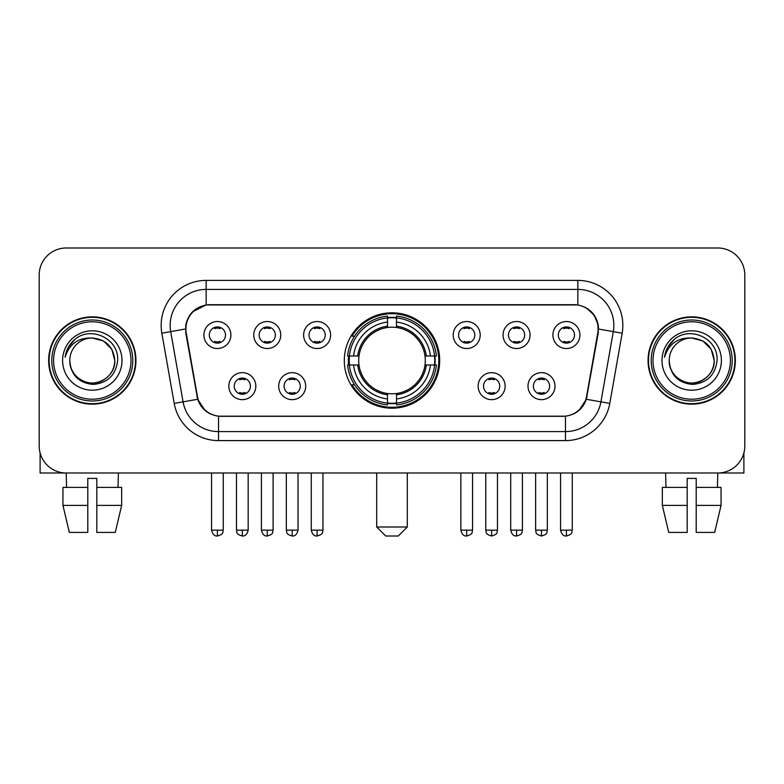 <?xml version="1.0" encoding="UTF-8"?>
<svg xmlns="http://www.w3.org/2000/svg" width="784" height="784" viewBox="0 0 784 784"><rect width="100%" height="100%" fill="white"/><g stroke="black" fill="none" stroke-linecap="round" stroke-linejoin="round"><path stroke-width="1.18" d="M344.303 360.503A47.697 47.697 0 0 0 392 408.199A47.697 47.697 0 0 0 439.697 360.503A47.697 47.697 0 0 0 392 312.796A47.697 47.697 0 0 0 344.303 360.503M305.691 386.149A13.504 13.504 0 0 1 292.187 399.654A13.504 13.504 0 0 1 278.692 386.149A13.504 13.504 0 0 1 292.187 372.655A13.504 13.504 0 0 1 305.691 386.149M284.092 386.149A8.105 8.105 0 0 0 292.187 394.254A8.105 8.105 0 0 0 300.292 386.149A8.105 8.105 0 0 0 292.187 378.055A8.105 8.105 0 0 0 284.092 386.149M505.131 386.149A13.504 13.504 0 0 1 491.627 399.654A13.504 13.504 0 0 1 478.132 386.149A13.504 13.504 0 0 1 491.627 372.655A13.504 13.504 0 0 1 505.131 386.149M483.532 386.149A8.105 8.105 0 0 0 491.627 394.254A8.105 8.105 0 0 0 499.731 386.149A8.105 8.105 0 0 0 491.627 378.055A8.105 8.105 0 0 0 483.532 386.149M554.994 386.149A13.504 13.504 0 0 1 541.489 399.654A13.504 13.504 0 0 1 527.995 386.149A13.504 13.504 0 0 1 541.489 372.655A13.504 13.504 0 0 1 554.994 386.149M533.394 386.149A8.105 8.105 0 0 0 541.489 394.254A8.105 8.105 0 0 0 549.594 386.149A8.105 8.105 0 0 0 541.489 378.055A8.105 8.105 0 0 0 533.394 386.149M255.829 386.149A13.504 13.504 0 0 1 242.334 399.654A13.504 13.504 0 0 1 228.83 386.149A13.504 13.504 0 0 1 242.334 372.655A13.504 13.504 0 0 1 255.829 386.149M234.23 386.149A8.105 8.105 0 0 0 242.334 394.254A8.105 8.105 0 0 0 250.429 386.149A8.105 8.105 0 0 0 242.334 378.055A8.105 8.105 0 0 0 234.23 386.149M280.76 335.033A13.504 13.504 0 0 1 267.256 348.527A13.504 13.504 0 0 1 253.761 335.033A13.504 13.504 0 0 1 267.256 321.528A13.504 13.504 0 0 1 280.76 335.033M259.161 335.033A8.105 8.105 0 0 0 267.256 343.127A8.105 8.105 0 0 0 275.36 335.033A8.105 8.105 0 0 0 267.256 326.928A8.105 8.105 0 0 0 259.161 335.033M330.623 335.033A13.504 13.504 0 0 1 317.118 348.527A13.504 13.504 0 0 1 303.624 335.033A13.504 13.504 0 0 1 317.118 321.528A13.504 13.504 0 0 1 330.623 335.033M309.023 335.033A8.105 8.105 0 0 0 317.118 343.127A8.105 8.105 0 0 0 325.223 335.033A8.105 8.105 0 0 0 317.118 326.928A8.105 8.105 0 0 0 309.023 335.033M480.2 335.033A13.504 13.504 0 0 1 466.696 348.527A13.504 13.504 0 0 1 453.201 335.033A13.504 13.504 0 0 1 466.696 321.528A13.504 13.504 0 0 1 480.2 335.033M458.601 335.033A8.105 8.105 0 0 0 466.696 343.127A8.105 8.105 0 0 0 474.8 335.033A8.105 8.105 0 0 0 466.696 326.928A8.105 8.105 0 0 0 458.601 335.033M530.062 335.033A13.504 13.504 0 0 1 516.558 348.527A13.504 13.504 0 0 1 503.063 335.033A13.504 13.504 0 0 1 516.558 321.528A13.504 13.504 0 0 1 530.062 335.033M508.463 335.033A8.105 8.105 0 0 0 516.558 343.127A8.105 8.105 0 0 0 524.663 335.033A8.105 8.105 0 0 0 516.558 326.928A8.105 8.105 0 0 0 508.463 335.033M579.925 335.033A13.504 13.504 0 0 1 566.42 348.527A13.504 13.504 0 0 1 552.916 335.033A13.504 13.504 0 0 1 566.42 321.528A13.504 13.504 0 0 1 579.925 335.033M558.316 335.033A8.105 8.105 0 0 0 566.42 343.127A8.105 8.105 0 0 0 574.515 335.033A8.105 8.105 0 0 0 566.42 326.928A8.105 8.105 0 0 0 558.316 335.033M230.898 335.033A13.504 13.504 0 0 1 217.403 348.527A13.504 13.504 0 0 1 203.899 335.033A13.504 13.504 0 0 1 217.403 321.528A13.504 13.504 0 0 1 230.898 335.033M209.299 335.033A8.105 8.105 0 0 0 217.403 343.127A8.105 8.105 0 0 0 225.498 335.033A8.105 8.105 0 0 0 217.403 326.928A8.105 8.105 0 0 0 209.299 335.033M186.269 333.22A24.304 24.304 0 0 1 210.2 304.702L573.8 304.702A24.304 24.304 0 0 1 597.731 333.22L586.618 396.224A24.304 24.304 0 0 1 562.687 416.304L221.313 416.304A24.304 24.304 0 0 1 197.382 396.224L186.269 333.22M348.586 365.001A43.649 43.649 0 0 1 348.586 356.005M48.647 360.503A43.649 43.649 0 0 0 92.296 404.152A43.649 43.649 0 0 0 135.946 360.503A43.649 43.649 0 0 0 92.296 316.854A43.649 43.649 0 0 0 48.647 360.503M648.054 360.503A43.649 43.649 0 0 0 691.704 404.152A43.649 43.649 0 0 0 735.353 360.503A43.649 43.649 0 0 0 691.704 316.854A43.649 43.649 0 0 0 648.054 360.503M185.72 325.399C188.052 314.139 194.863 307.328 206.153 304.966L577.847 304.966C589.127 307.318 595.938 314.129 598.28 325.399L598.182 333.22L586.324 399.281C582.777 409.062 575.819 414.707 565.47 416.186L218.53 416.186C208.201 414.726 201.253 409.081 197.676 399.281L185.818 333.22L185.72 325.399M192.619 311.758L206.153 304.966L206.153 289.404L577.847 289.404A35.995 35.995 0 0 1 613.304 331.652L600.926 401.849A35.995 35.995 0 0 1 565.47 431.602L218.53 431.602A35.995 35.995 0 0 1 183.074 401.849L170.696 331.652A35.995 35.995 0 0 1 206.153 289.404L206.153 280.398L577.847 280.398L577.847 304.966M586.403 307.955L594.341 315.344L598.28 325.399L598.555 329.055L622.163 333.21L609.785 403.417A45.002 45.002 0 0 1 565.47 440.598L218.53 440.598A45.002 45.002 0 0 1 174.215 403.417L161.837 333.21A45.002 45.002 0 0 1 206.153 280.398M220.863 416.304L218.53 416.186L218.53 440.598M565.47 440.598L565.47 416.186L563.137 416.304M609.785 403.417L586.324 399.281L579.062 410.355M205.094 410.493L197.676 399.281L174.215 403.417M587.069 396.224L586.922 396.988M197.078 396.988L196.931 396.224M161.837 333.21L185.445 328.996M744.8 274.998A26.999 26.999 0 0 0 717.801 247.999L66.199 247.999A26.999 26.999 0 0 0 39.2 274.998L39.2 445.998A26.999 26.999 0 0 0 66.199 472.997L717.801 472.997A26.999 26.999 0 0 0 744.8 445.998L744.8 274.998L744.8 445.998M39.2 274.998L39.2 445.998M717.801 247.999L66.199 247.999M66.591 487.403L66.199 472.997L717.801 472.997L717.409 487.403M40.102 452.917L40.102 472.997L144.501 472.997M62.945 487.403L62.945 505.396L69.335 532.405L62.945 505.396L62.945 487.403L87.798 487.403L87.798 478.397L96.804 478.397L96.804 487.403L121.657 487.403L121.657 505.396L115.268 532.405L121.657 505.396L96.804 505.396L96.804 487.403M118.404 472.997L118.012 487.403M87.798 487.403L87.798 532.405L69.335 532.405M62.945 505.396L87.798 505.396M115.268 532.405L96.804 532.405L96.804 505.396M130.997 360.503A38.7 38.7 0 0 0 92.296 321.803A38.7 38.7 0 0 0 53.596 360.503A38.7 38.7 0 0 0 92.296 399.203A38.7 38.7 0 0 0 130.997 360.503M132.8 360.503A40.503 40.503 0 0 0 92.296 319.999A40.503 40.503 0 0 0 51.803 360.503A40.503 40.503 0 0 0 92.296 400.996A40.503 40.503 0 0 0 132.8 360.503M135.505 360.503A43.198 43.198 0 0 0 92.296 317.304A43.198 43.198 0 0 0 49.098 360.503A43.198 43.198 0 0 0 92.296 403.701A43.198 43.198 0 0 0 135.505 360.503M114.797 360.503C113.464 346.832 105.967 339.335 92.296 338.002L103.547 341.011L111.789 349.252L114.797 360.503L111.789 349.252L103.547 341.011L92.296 338.002L103.547 341.011L111.789 349.252L114.797 360.503L111.789 349.252L103.547 341.011L92.296 338.002L103.547 341.011L111.789 349.252L114.797 360.503C115.571 377.133 95.07 388.972 81.046 379.985C73.853 375.477 70.099 368.98 69.796 360.503C70.874 375.173 78.753 383.151 93.443 384.434C107.849 382.886 115.924 374.909 117.639 360.503C119.315 339.07 91.228 325.448 75.048 339.247C69.404 343.97 66.101 349.958 65.121 357.23C69.374 343.823 78.429 337.414 92.296 338.002L103.547 341.011L111.789 349.252L114.797 360.503C115.571 377.133 95.07 388.972 81.046 379.985C73.853 375.477 70.099 368.98 69.796 360.503C69.031 377.133 89.523 388.972 103.547 379.985C110.75 375.477 114.493 368.98 114.797 360.503C114.493 368.98 110.75 375.477 103.547 379.985C89.523 388.972 69.031 377.133 69.796 360.503C70.099 368.98 73.853 375.477 81.046 379.985C95.07 388.972 115.571 377.133 114.797 360.503C115.571 377.133 95.07 388.972 81.046 379.985C73.853 375.477 70.099 368.98 69.796 360.503C70.099 368.98 73.853 375.477 81.046 379.985C95.07 388.972 115.571 377.133 114.797 360.503C114.493 368.98 110.75 375.477 103.547 379.985C89.523 388.972 69.031 377.133 69.796 360.503C69.031 377.133 89.523 388.972 103.547 379.985C110.75 375.477 114.493 368.98 114.797 360.503C114.493 368.98 110.75 375.477 103.547 379.985C89.523 388.972 69.031 377.133 69.796 360.503C70.099 368.98 73.853 375.477 81.046 379.985C95.07 388.972 115.571 377.133 114.797 360.503C114.493 368.98 110.75 375.477 103.547 379.985C89.523 388.972 69.031 377.133 69.796 360.503C70.099 368.98 73.853 375.477 81.046 379.985C95.07 388.972 115.571 377.133 114.797 360.503C115.571 377.133 95.07 388.972 81.046 379.985C73.853 375.477 70.099 368.98 69.796 360.503A22.501 22.501 0 0 1 92.296 338.002L103.547 341.011L111.789 349.252L114.797 360.503C115.699 377.966 93.247 389.57 79.547 379.035M62.602 360.503A29.704 29.704 0 0 0 92.296 390.197A29.704 29.704 0 0 0 122 360.503A29.704 29.704 0 0 0 92.296 330.799A29.704 29.704 0 0 0 62.602 360.503M75.039 339.256L68.404 347.145M67.992 347.91L68.59 346.822L67.992 347.91M398.301 536.001L385.699 536.001L376.702 527.005L407.298 527.005L398.301 536.001M396.498 403.103L396.498 404.916A44.639 44.639 0 0 0 436.414 365.001L434.601 365.001A42.836 42.836 0 0 1 396.498 403.103L396.498 398.938A38.7 38.7 0 0 0 430.436 365.001L424.997 365.001A33.3 33.3 0 0 0 396.498 327.506L396.498 317.892A42.836 42.836 0 0 1 434.601 356.005L436.414 356.005A44.639 44.639 0 0 0 396.498 316.089L396.498 317.892M349.399 365.001L347.586 365.001A44.639 44.639 0 0 0 387.502 404.916L387.502 403.103A42.836 42.836 0 0 1 349.399 365.001L353.564 365.001A38.7 38.7 0 0 0 387.502 398.938L387.502 393.499A33.3 33.3 0 0 0 424.997 365.001L426.32 365.001A34.614 34.614 0 0 1 396.498 394.822L396.498 398.938M387.502 317.892L387.502 316.089A44.639 44.639 0 0 0 347.586 356.005L349.399 356.005A42.836 42.836 0 0 1 387.502 317.892L387.502 322.067A38.7 38.7 0 0 0 353.564 356.005L359.003 356.005A33.3 33.3 0 0 0 387.502 393.499L387.502 394.822A34.614 34.614 0 0 1 357.68 365.001L353.564 365.001M349.488 365.001A42.748 42.748 0 0 1 349.488 356.005M396.498 317.99A42.748 42.748 0 0 0 387.502 317.99M434.512 356.005A42.748 42.748 0 0 1 434.512 365.001M434.601 356.005L430.436 356.005A38.7 38.7 0 0 0 396.498 322.067M430.436 365.001L434.601 365.001M387.502 398.938L387.502 403.103M424.997 356.005L430.436 356.005M396.498 393.548L396.498 394.822M387.502 393.499A33.3 33.3 0 0 1 359.003 365.001L357.68 365.001M396.498 403.015A42.748 42.748 0 0 1 387.502 403.015M353.564 356.005L349.399 356.005M387.502 327.447L387.502 322.067M396.498 327.506A33.3 33.3 0 0 0 359.003 356.005L357.68 356.005A34.614 34.614 0 0 1 387.502 326.173M396.498 327.447L396.498 326.173A34.614 34.614 0 0 1 426.32 356.005M354.554 336.199L352.006 336.199A46.805 46.805 0 0 1 438.805 360.503A46.805 46.805 0 0 1 352.006 384.797L354.554 384.797M214.698 342.667L214.698 341.383A6.909 6.909 0 0 0 220.098 341.383L220.098 342.667M220.098 327.389L220.098 328.672A6.909 6.909 0 0 0 214.698 328.672L214.698 327.389M264.561 342.667L264.561 341.383A6.909 6.909 0 0 0 269.961 341.383L269.961 342.667M269.961 327.389L269.961 328.672A6.909 6.909 0 0 0 264.561 328.672L264.561 327.389M314.423 342.667L314.423 341.383A6.909 6.909 0 0 0 319.823 341.383L319.823 342.667M319.823 327.389L319.823 328.672A6.909 6.909 0 0 0 314.423 328.672L314.423 327.389M464.001 342.667L464.001 341.383A6.909 6.909 0 0 0 469.4 341.383L469.4 342.667M469.4 327.389L469.4 328.672A6.909 6.909 0 0 0 464.001 328.672L464.001 327.389M513.863 342.667L513.863 341.383A6.909 6.909 0 0 0 519.263 341.383L519.263 342.667M519.263 327.389L519.263 328.672A6.909 6.909 0 0 0 513.863 328.672L513.863 327.389M563.716 342.667L563.716 341.383A6.909 6.909 0 0 0 569.115 341.383L569.115 342.667M569.115 327.389L569.115 328.672A6.909 6.909 0 0 0 563.716 328.672L563.716 327.389M239.63 393.784L239.63 392.5A6.909 6.909 0 0 0 245.029 392.5L245.029 393.784M245.029 378.515L245.029 379.799A6.909 6.909 0 0 0 239.63 379.799L239.63 378.515M289.492 393.784L289.492 392.5A6.909 6.909 0 0 0 294.892 392.5L294.892 393.784M294.892 378.515L294.892 379.799A6.909 6.909 0 0 0 289.492 379.799L289.492 378.515M488.932 393.784L488.932 392.5A6.909 6.909 0 0 0 494.332 392.5L494.332 393.784M494.332 378.515L494.332 379.799A6.909 6.909 0 0 0 488.932 379.799L488.932 378.515M538.794 393.784L538.794 392.5A6.909 6.909 0 0 0 544.194 392.5L544.194 393.784M544.194 378.515L544.194 379.799A6.909 6.909 0 0 0 538.794 379.799L538.794 378.515M743.898 452.917L743.898 472.997L639.499 472.997M687.196 487.403L687.196 505.396L662.343 505.396L668.732 532.405L662.343 505.396L662.343 487.403L687.196 487.403L687.196 478.397L696.202 478.397L696.202 487.403L721.055 487.403L721.055 505.396L714.665 532.405L721.055 505.396L696.202 505.396L696.202 487.403L696.202 532.405L714.665 532.405M687.196 505.396L687.196 532.405L668.732 532.405M665.596 472.997L665.988 487.403M730.404 360.503A38.7 38.7 0 0 0 691.704 321.803A38.7 38.7 0 0 0 653.003 360.503A38.7 38.7 0 0 0 691.704 399.203A38.7 38.7 0 0 0 730.404 360.503M732.197 360.503A40.503 40.503 0 0 0 691.704 319.999A40.503 40.503 0 0 0 651.2 360.503A40.503 40.503 0 0 0 691.704 400.996A40.503 40.503 0 0 0 732.197 360.503M734.902 360.503A43.198 43.198 0 0 0 691.704 317.304A43.198 43.198 0 0 0 648.495 360.503A43.198 43.198 0 0 0 691.704 403.701A43.198 43.198 0 0 0 734.902 360.503M669.203 360.503A22.501 22.501 0 0 1 691.704 338.002L702.954 341.011L711.186 349.252L714.204 360.503L711.186 349.252L702.954 341.011L691.704 338.002L702.954 341.011L711.186 349.252L714.204 360.503L711.186 349.252L702.954 341.011L691.704 338.002L702.954 341.011L711.186 349.252L714.204 360.503L711.186 349.252L702.954 341.011L691.704 338.002L702.954 341.011L711.186 349.252L714.204 360.503C714.969 377.133 694.477 388.972 680.453 379.985C673.25 375.477 669.507 368.98 669.203 360.503C670.281 375.173 678.16 383.151 692.84 384.434C707.256 382.886 715.322 374.909 717.046 360.503C718.712 339.07 690.635 325.448 674.446 339.247C668.801 343.97 665.498 349.958 664.528 357.23C668.772 343.823 677.827 337.414 691.704 338.002L702.954 341.011L711.186 349.252L714.204 360.503C714.969 377.133 694.477 388.972 680.453 379.985C673.25 375.477 669.507 368.98 669.203 360.503C669.507 368.98 673.25 375.477 680.453 379.985C694.477 388.972 714.969 377.133 714.204 360.503C714.969 377.133 694.477 388.972 680.453 379.985C673.25 375.477 669.507 368.98 669.203 360.503C669.507 368.98 673.25 375.477 680.453 379.985C694.477 388.972 714.969 377.133 714.204 360.503C713.901 368.98 710.147 375.477 702.954 379.985C688.93 388.972 668.429 377.133 669.203 360.503C668.429 377.133 688.93 388.972 702.954 379.985C710.147 375.477 713.901 368.98 714.204 360.503C714.969 377.133 694.477 388.972 680.453 379.985C673.25 375.477 669.507 368.98 669.203 360.503C668.429 377.133 688.93 388.972 702.954 379.985C710.147 375.477 713.901 368.98 714.204 360.503C714.969 377.133 694.477 388.972 680.453 379.985C673.25 375.477 669.507 368.98 669.203 360.503C669.507 368.98 673.25 375.477 680.453 379.985C694.477 388.972 714.969 377.133 714.204 360.503C715.106 377.966 692.644 389.57 678.944 379.035M691.704 338.002C705.365 339.335 712.862 346.832 714.204 360.503M662 360.503A29.704 29.704 0 0 0 691.704 390.197A29.704 29.704 0 0 0 721.398 360.503A29.704 29.704 0 0 0 691.704 330.799A29.704 29.704 0 0 0 662 360.503M674.436 339.256L667.801 347.145M667.4 347.91L667.988 346.822M577.847 280.398A45.002 45.002 0 0 1 622.163 333.21M170.696 331.652A35.995 35.995 0 0 1 170.148 325.399M396.498 393.499A33.3 33.3 0 0 0 424.997 365.001M387.502 403.417A43.149 43.149 0 0 0 396.498 403.417M434.914 365.001A43.149 43.149 0 0 0 434.914 356.005M396.498 317.579A43.149 43.149 0 0 0 387.502 317.579M217.403 530.151L211.553 530.151C212.572 534.325 214.522 536.276 217.403 536.001L217.403 530.151L223.254 530.151L223.254 472.997M267.256 530.151L261.405 530.151C262.434 534.325 264.384 536.276 267.256 536.001L267.256 530.151L273.106 530.151L273.106 472.997M317.118 530.151L311.268 530.151C312.287 534.325 314.237 536.276 317.118 536.001L317.118 530.151L322.969 530.151L322.969 472.997M466.696 530.151L460.855 530.151C461.874 534.325 463.824 536.276 466.696 536.001L466.696 530.151L472.546 530.151L472.546 472.997M516.558 530.151L510.707 530.151C511.727 534.325 513.677 536.276 516.558 536.001L516.558 530.151L522.409 530.151L522.409 472.997M566.42 530.151L560.57 530.151C561.589 534.325 563.539 536.276 566.42 536.001L566.42 530.151L572.271 530.151L572.271 472.997M242.334 530.151L236.484 530.151C237.307 531.964 235.229 534.022 242.334 536.001L242.334 530.151L248.175 530.151L248.175 472.997M292.187 530.151L286.336 530.151C287.169 531.964 285.092 534.022 292.187 536.001L292.187 530.151L298.038 530.151L298.038 472.997M491.627 530.151L485.776 530.151C486.609 531.964 484.532 534.022 491.627 536.001L491.627 530.151L497.477 530.151L497.477 472.997M541.489 530.151L535.639 530.151C536.462 531.964 534.394 534.022 541.489 536.001L541.489 530.151L547.34 530.151L547.34 472.997M407.298 472.997L407.298 527.005M376.702 472.997L376.702 527.005M211.553 530.151L211.553 472.997M223.254 530.151C222.421 531.964 224.498 534.022 217.403 536.001M261.405 530.151L261.405 472.997M273.106 530.151C272.283 531.964 274.361 534.022 267.256 536.001M311.268 530.151L311.268 472.997M322.969 530.151C322.146 531.964 324.223 534.022 317.118 536.001M460.855 530.151L460.855 472.997M472.546 530.151C471.723 531.964 473.801 534.022 466.696 536.001M510.707 530.151L510.707 472.997M522.409 530.151C521.585 531.964 523.663 534.022 516.558 536.001M560.57 530.151L560.57 472.997M572.271 530.151C571.448 531.964 573.516 534.022 566.42 536.001M236.484 530.151L236.484 472.997M248.175 530.151C247.156 534.325 245.206 536.276 242.334 536.001M286.336 530.151L286.336 472.997M298.038 530.151C297.018 534.325 295.068 536.276 292.187 536.001M485.776 530.151L485.776 472.997M497.477 530.151C496.654 531.964 498.732 534.022 491.627 536.001M535.639 530.151L535.639 472.997M547.34 530.151C546.517 531.964 548.594 534.022 541.489 536.001"/></g></svg>
